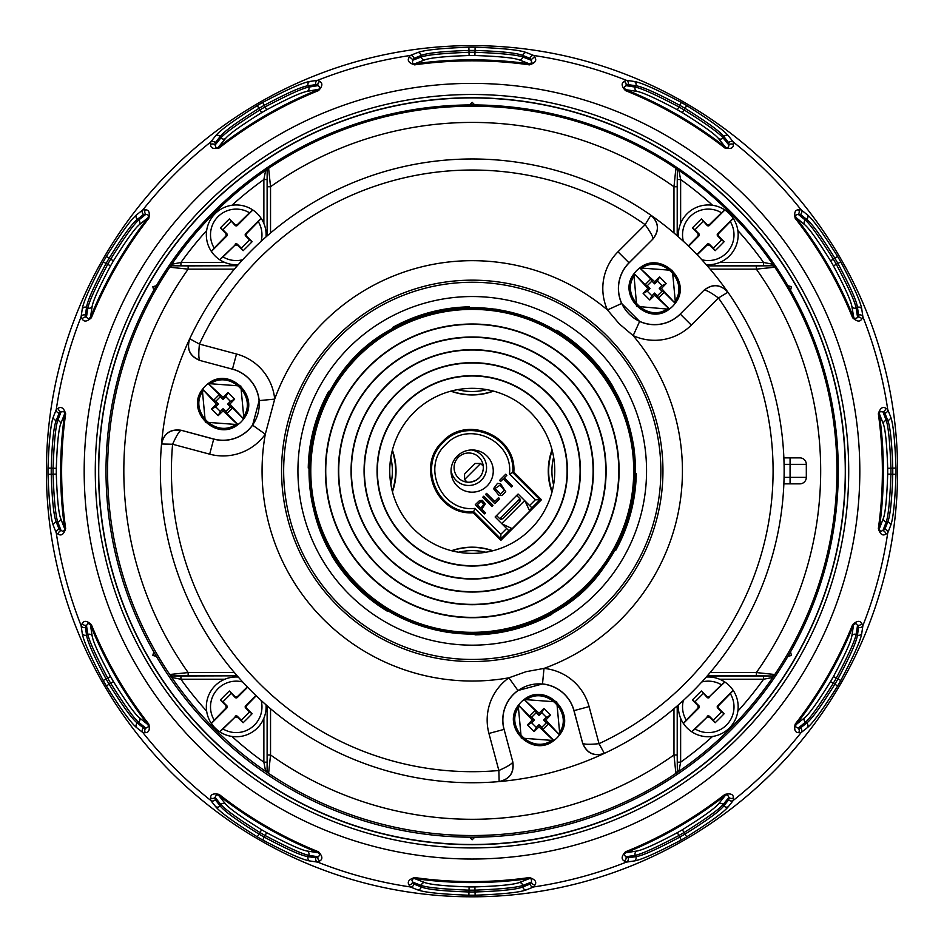 <?xml version="1.0" encoding="UTF-8"?>
<svg xmlns="http://www.w3.org/2000/svg" width="944" height="944" viewBox="0 0 944 944"><rect width="100%" height="100%" fill="white"/><g stroke="black" fill="none" stroke-linecap="round" stroke-linejoin="round"><path stroke-width="1.42" d="M719.647 262.479L763.578 262.479L772.747 264.237A364.679 364.679 0 0 0 678.878 170.368L680.636 179.537L680.636 223.457M268.533 168.398L265.63 170.368L263.872 179.537L267.117 179.537L267.176 171.029A3.245 3.245 -123.9 0 1 268.615 168.339L268.533 168.398A3.245 3.245 56 0 0 267.093 171.088L265.63 170.368A364.679 364.679 0 0 0 171.761 264.237L180.929 262.479L224.849 262.479M677.379 762.174L677.332 770.682A3.245 3.245 56.1 0 1 675.892 773.372L675.975 773.325A3.245 3.245 56 0 0 677.414 770.623L678.878 771.342L680.636 762.174L677.379 762.174L677.214 706.879A31.058 31.058 0 0 1 677.226 705.923M675.975 773.325L678.878 771.342A364.679 364.679 0 0 0 772.747 677.485L763.578 679.232L719.647 679.232M772.817 264.355L774.717 267.128A3.245 3.245 146 0 0 772.015 265.701L772.747 264.237L774.776 267.211L756.356 269.146A348.43 348.43 0 0 1 756.356 672.565L756.356 675.821L772.015 676.01A3.245 3.245 34 0 0 774.717 674.582L772.747 677.485L772.015 676.01L763.578 675.987L763.578 679.232A358.177 358.177 0 0 1 737.842 711.162M180.929 675.987L172.433 675.928A3.245 3.245 146.1 0 1 169.731 674.5L169.79 674.582A3.245 3.245 -34 0 0 172.481 676.01L171.761 677.485L180.929 679.232L180.929 675.987L236.224 675.821A31.058 31.058 0 0 1 237.192 675.833M169.79 674.582L171.761 677.485A364.679 364.679 0 0 0 265.63 771.342L267.093 770.623L267.117 762.174L263.872 762.174L263.872 718.254M234.383 269.146L188.151 269.146L188.151 265.889L172.433 265.783A3.245 3.245 33.9 0 0 169.731 267.211A364.679 364.679 0 0 0 169.731 674.5L188.151 672.565A348.43 348.43 0 0 1 188.151 269.146L169.731 267.211L171.761 264.237L172.481 265.701L180.929 265.724L180.929 262.479A358.177 358.177 0 0 1 206.653 230.548M737.842 230.548A358.177 358.177 0 0 1 763.578 262.479L763.578 265.724L708.271 265.889A31.058 31.058 0 0 1 707.316 265.878M267.176 171.029L267.294 186.747L270.539 186.747L268.615 168.339A364.679 364.679 0 0 1 675.892 168.339L678.878 170.368L677.414 171.088L677.379 179.537L680.636 179.537A358.177 358.177 0 0 1 712.567 205.261M171.761 677.485A364.679 364.679 0 0 0 265.63 771.342L263.872 762.174A358.177 358.177 0 0 1 231.941 736.45M270.539 708.732L270.539 754.964L267.294 754.964L267.176 770.682A3.245 3.245 -56.1 0 0 268.615 773.372A364.679 364.679 0 0 0 675.892 773.372L673.969 754.964A348.43 348.43 0 0 1 270.539 754.964L268.615 773.372L265.748 771.425M710.124 672.565L756.356 672.565L774.776 674.5L772.817 677.367M763.578 265.724L772.074 265.783A3.245 3.245 -33.9 0 1 774.776 267.211A364.679 364.679 0 0 1 774.776 674.5A3.245 3.245 -146.1 0 1 772.074 675.928M783.862 457.864L799.816 457.864L790.069 457.864L790.069 464.354L784.063 464.354M784.063 477.357L806.318 477.357A6.502 6.502 0 0 1 799.816 483.847A6.502 6.502 0 0 0 806.318 477.357L806.318 464.354A6.502 6.502 0 0 0 799.816 457.864A6.502 6.502 0 0 1 806.318 464.354A6.502 6.502 0 0 0 799.816 457.864M270.539 232.991L270.539 186.747A348.43 348.43 0 0 1 673.969 186.747L675.892 168.339A3.245 3.245 123.9 0 1 677.332 171.029L677.414 171.088A3.245 3.245 124 0 0 675.975 168.398L678.76 170.286M772.074 265.783L756.356 265.889L756.356 269.146L710.124 269.146M673.969 232.991L673.969 186.747L677.214 186.747L677.332 171.029M171.678 264.355L169.79 267.128A3.245 3.245 34 0 1 172.481 265.701L172.433 265.783M677.332 770.682L677.214 754.964L673.969 754.964L673.969 708.732M267.176 770.682L267.093 770.623A3.245 3.245 124 0 0 268.533 773.325L265.63 771.342M172.433 675.928L188.151 675.821L188.151 672.565L234.383 672.565M783.862 483.847L790.069 483.847L790.069 464.354L806.318 464.354M799.816 483.847L790.069 483.847M654.652 283.861L651.891 281.1L647.301 285.702L650.062 288.451L647.301 291.212L651.891 295.802L654.652 293.053L657.413 295.802L662.004 291.212L659.242 288.451L662.004 285.702L657.413 281.1L654.652 283.861L654.652 281.654L639.784 267.943C661.39 250.349 692.766 281.725 675.172 303.331L661.449 288.451L666.181 283.578L659.537 276.922L654.652 281.654M668.34 308.11L669.52 308.971C647.914 326.565 616.538 295.189 634.132 273.583L647.844 288.451L643.124 293.336L649.767 299.991L654.652 295.26L668.34 308.11C648.056 324.087 619.016 295.047 634.993 274.775M650.817 278.987L645.177 284.616L634.132 273.583A25.335 25.335 0 0 1 639.772 267.943L650.817 278.987L651.891 281.1M645.177 284.616L647.301 285.702M647.844 288.451L650.062 288.451M643.124 293.336L647.301 291.212M649.767 299.991L651.891 295.802M654.652 295.26L654.652 293.053M658.487 297.926L664.128 292.286L675.172 303.331A25.335 25.335 0 0 1 669.532 308.971L658.487 297.926L657.413 295.802M664.128 292.286L662.004 291.212M661.449 288.451L659.242 288.451M666.181 283.578L662.004 285.702M659.537 276.922L657.413 281.1M669.143 309.243L636.728 306.375L633.861 273.961M639.784 267.931L672.399 270.373L675.444 302.941M707.127 224.625L709.416 224.625L709.416 225.427A1.628 1.628 90 0 1 707.127 225.427L707.127 224.625A71.508 3.115 -135 0 0 701.392 218.973A71.543 18.514 135 0 0 692.4 227.952A71.508 3.115 45 0 0 698.053 233.687L698.855 233.687A1.628 1.628 0 0 1 698.855 235.988L698.053 235.988A71.508 3.115 135 0 0 688.306 245.924M709.416 244.26L709.416 245.051L707.127 245.051L707.127 244.26A1.628 1.628 -90 0 1 709.416 244.26L713.322 248.166L721.594 239.894L717.688 235.988A1.628 1.628 180 0 1 717.688 233.687L718.478 233.687A71.508 3.115 -45 0 0 730.326 221.604L733.205 218.347A29.889 29.889 0 0 1 706.242 264.662A29.889 29.889 0 0 0 733.205 218.347L733.134 218.253A29.889 29.889 0 0 0 724.862 209.981L721.511 212.778A71.508 3.115 135 0 0 709.416 224.625M698.053 235.988L698.053 233.687M718.478 233.687L718.478 235.988L717.688 235.988M709.416 245.051A71.508 3.115 45 0 0 715.151 250.703A71.543 18.514 -45 0 0 724.131 241.723A71.508 3.115 -135 0 0 718.478 235.988M697.179 254.809A71.508 3.115 -45 0 0 707.127 245.051M678.453 236.861A29.889 29.889 0 0 1 724.756 209.91A29.889 29.889 0 0 0 678.453 236.861M713.322 248.166L715.151 250.703M721.594 239.894L724.131 241.723M707.127 225.427L701.392 218.973M703.221 221.51L694.949 229.781L692.4 227.952M694.949 229.781L698.855 233.687M707.127 244.26L696.884 254.491M733.134 218.253A29.889 29.889 0 0 1 706.242 264.662A29.889 29.889 0 0 0 733.134 218.253L717.688 233.687M709.416 225.427L724.862 209.981M688.613 246.231L698.855 235.988M235.091 696.66L237.381 696.66L237.381 697.451A1.628 1.628 90 0 1 235.091 697.451L235.091 696.66A71.508 3.115 -135 0 0 229.357 691.008A71.543 18.514 135 0 0 220.377 699.988A71.508 3.115 45 0 0 226.017 705.723L226.82 705.723A1.628 1.628 0 0 1 226.82 708.024L226.017 708.024A71.508 3.115 135 0 0 214.182 720.119L211.373 723.47A29.889 29.889 0 0 0 219.645 731.73L219.751 731.801A29.889 29.889 0 0 0 266.055 704.849A29.889 29.889 0 0 1 219.751 731.801L222.996 728.933A71.508 3.115 -45 0 0 235.091 717.086L219.645 731.73A29.889 29.889 0 0 0 266.055 704.849A29.889 29.889 0 0 1 219.645 731.73M247.328 686.902A71.508 3.115 135 0 0 237.381 696.66M226.017 708.024L226.017 705.723M235.091 716.295A1.628 1.628 -90 0 1 237.381 716.295L241.286 720.201L249.558 711.929L245.652 708.024A1.628 1.628 180 0 1 245.652 705.723L246.455 705.723A71.508 3.115 -45 0 0 256.202 695.787M246.455 705.723L246.455 708.024L245.652 708.024M237.381 716.295L237.381 717.086A71.508 3.115 45 0 0 243.115 722.738A71.543 18.514 -45 0 0 252.095 713.758A71.508 3.115 -135 0 0 246.455 708.024M237.381 717.086L235.091 717.086M211.303 723.364A29.889 29.889 0 0 1 238.254 677.049A29.889 29.889 0 0 0 211.303 723.364M241.286 720.201L243.115 722.738M249.558 711.929L252.095 713.758M235.091 697.451L229.357 691.008M231.186 693.545L222.914 701.817L220.377 699.988M222.914 701.817L226.82 705.723M255.895 695.492L245.652 705.723M237.381 697.451L247.623 687.22M211.373 723.47L226.82 708.024M235.091 224.625L237.381 224.625L237.381 225.427A1.628 1.628 90 0 1 235.091 225.427L235.091 224.625A71.508 3.115 -135 0 0 229.357 218.973A71.543 18.514 135 0 0 220.377 227.952A71.508 3.115 45 0 0 226.017 233.687L226.82 233.687A1.628 1.628 0 0 1 226.82 235.988L226.017 235.988A71.508 3.115 135 0 0 214.182 248.083L211.373 251.434A29.889 29.889 0 0 0 219.645 259.694L219.751 259.765A29.889 29.889 0 0 0 238.254 264.662A29.889 29.889 0 0 1 219.751 259.765L222.996 256.898A71.508 3.115 -45 0 0 235.091 245.051L219.645 259.694A29.889 29.889 0 0 0 238.254 264.662A29.889 29.889 0 0 1 219.645 259.694M235.091 244.26A1.628 1.628 -90 0 1 237.381 244.26L241.286 248.166L249.558 239.894L245.652 235.988A1.628 1.628 180 0 1 245.652 233.687L246.455 233.687A71.508 3.115 -45 0 0 258.29 221.604L261.169 218.347A29.889 29.889 0 0 1 266.055 236.861A29.889 29.889 0 0 0 261.169 218.347A29.889 29.889 0 0 1 266.055 236.861A29.889 29.889 0 0 0 261.169 218.347L261.099 218.253A29.889 29.889 0 0 0 252.827 209.981L249.476 212.778A71.508 3.115 135 0 0 237.381 224.625M226.017 235.988L226.017 233.687M246.455 233.687L246.455 235.988L245.652 235.988M237.381 244.26L237.381 245.051A71.508 3.115 45 0 0 243.115 250.703A71.543 18.514 -45 0 0 252.095 241.723A71.508 3.115 -135 0 0 246.455 235.988M237.381 245.051L235.091 245.051M211.303 251.328A29.889 29.889 0 0 1 252.721 209.91A29.889 29.889 0 0 0 211.303 251.328M241.286 248.166L243.115 250.703M249.558 239.894L252.095 241.723M235.091 225.427L229.357 218.973M231.186 221.51L222.914 229.781L220.377 227.952M222.914 229.781L226.82 233.687M261.099 218.253L245.652 233.687M237.381 225.427L252.827 209.981M211.373 251.434L226.82 235.988M604.337 753.383A311.886 311.886 0 0 1 499.128 781.573L498.869 770.516C507.553 766.587 512.179 763.755 512.734 762.02C514.161 772.758 509.583 779.284 498.975 781.597A311.886 311.886 0 0 1 161.518 444.14C163.819 433.532 170.345 428.942 181.095 430.37C179.348 430.936 176.516 435.562 172.599 444.235L161.53 443.987A311.886 311.886 0 0 1 189.72 338.766L189.791 338.625A311.886 311.886 0 0 1 650.758 215.114C658.794 222.406 659.502 230.36 652.894 238.95C653.272 237.156 650.687 232.389 645.13 224.66L650.888 215.197A311.886 311.886 0 0 1 727.907 292.227L728.001 292.345A311.886 311.886 0 0 1 604.479 753.324C594.142 756.628 586.908 753.265 582.767 743.247C584.135 744.474 589.552 744.627 599.027 743.671L604.337 753.383C594 756.699 586.779 753.336 582.672 743.294L573.928 710.667A36.143 36.143 0 0 0 529.655 685.108A36.143 36.143 0 0 0 504.096 729.37L512.84 762.009C514.303 772.758 509.736 779.272 499.128 781.573L498.975 781.597A311.886 311.886 0 0 1 161.518 444.14L161.53 443.987C163.831 433.379 170.357 428.8 181.106 430.263L213.733 439.007A36.143 36.143 0 0 0 258.007 413.448A36.143 36.143 0 0 0 232.448 369.175L199.809 360.431C189.779 356.325 186.416 349.103 189.72 338.766L199.432 344.076C198.488 353.563 198.629 358.98 199.857 360.337C189.838 356.207 186.487 348.961 189.791 338.625L189.791 338.625A311.886 311.886 0 0 1 650.758 215.114L650.888 215.197C658.924 222.501 659.62 230.43 652.977 239.009L629.093 262.892A36.143 36.143 0 0 0 629.093 314.022A36.143 36.143 0 0 0 680.211 314.022L704.106 290.127C712.673 283.495 720.614 284.191 727.907 292.227L718.455 297.974C710.714 292.416 705.959 289.832 704.165 290.209C712.755 283.601 720.697 284.321 728.001 292.345L728.001 292.345A311.886 311.886 0 0 1 604.479 753.324L604.337 753.383M252.591 425.154L265.288 434.216A210.182 210.182 0 0 0 508.899 677.816L517.961 690.512L542.505 683.94L544.004 668.411A210.182 210.182 0 0 0 633.164 335.639L639.631 321.444L621.659 303.484L607.464 309.939A210.182 210.182 0 0 0 274.692 399.111L265.288 434.216A51.849 51.849 0 0 1 209.674 454.17L172.599 444.235A300.841 300.841 0 0 0 498.869 770.516L488.933 733.441A51.849 51.849 0 0 1 508.899 677.816L526.103 671.68L544.004 668.411A51.849 51.849 0 0 1 589.091 706.596L599.027 743.671A300.841 300.841 0 0 0 718.455 297.974L691.315 325.114A51.849 51.849 0 0 1 633.164 335.639L619.276 323.839L607.464 309.939A51.849 51.849 0 0 1 617.99 251.8L645.13 224.66A300.841 300.841 0 0 0 199.432 344.076L236.507 354.012A51.849 51.849 0 0 1 274.692 399.111L259.175 400.61L252.591 425.154A36.25 36.25 0 0 1 213.71 439.113L213.733 439.007M790.529 290.256L791.485 286.693L787.921 285.737M787.921 656.387L791.473 655.431L790.529 651.867L791.473 655.431M469.534 837.186L472.142 839.794L474.749 837.186M153.766 651.867A366.142 366.142 0 0 0 838.284 471.068A366.142 366.142 0 0 0 378.638 117.068A366.142 366.142 0 0 0 153.766 651.867L152.81 655.431L156.374 656.387M152.81 286.693L156.374 285.737L152.81 286.693L153.766 290.256M474.761 104.937L472.142 102.33L469.534 104.937L472.142 102.33L474.761 104.937M472 896.8A425.591 425.591 0 0 1 103.427 258.42A425.591 425.591 0 0 1 840.573 258.42A425.591 425.591 0 0 1 472 896.8M319.851 860.928A3.245 3.009 -130.6 0 1 318.034 856.786L308.759 855.311C302.399 854.096 287.826 847.488 265.052 835.487A418.947 418.947 0 0 1 260.001 832.573C238.218 818.837 225.203 809.527 220.979 804.63L215.067 797.338L216.542 794.671L218.489 795.19L225.498 803.91C229.298 808.489 241.345 817.103 261.641 829.764A415.702 415.702 0 0 0 266.656 832.667C287.767 843.912 301.254 850.037 307.13 851.04L318.187 852.739L318.553 851.83C322.459 856.102 322.883 859.134 319.851 860.928L317.644 862.12A420.281 420.281 0 0 0 410.227 886.923A3.245 3.198 112.2 0 0 413.885 884.044L411.973 880.433L412.493 879.065L414.44 878.534A411.372 411.372 0 0 0 529.56 878.534L529.419 877.554C534.929 879.301 536.829 881.72 535.095 884.799L533.773 886.923L526.433 889.838C519.825 892.399 502.715 894.192 475.127 895.219A424.021 424.021 0 0 1 468.873 895.219C441.285 894.192 424.186 892.399 417.567 889.838L410.227 886.923L408.905 884.799C407.171 881.72 409.059 879.312 414.581 877.554L414.44 878.534L424.871 882.581C430.452 884.646 445.202 886.097 469.109 886.912A415.702 415.702 0 0 0 474.891 886.912C498.798 886.097 513.536 884.658 519.129 882.581L529.56 878.534L531.46 879.017L531.448 882.109L522.681 885.472C516.569 887.596 500.639 889.165 474.915 890.157A418.947 418.947 0 0 1 469.085 890.157C443.35 889.165 427.431 887.596 421.319 885.472L412.552 882.109A3.245 3.009 160.6 0 1 408.905 884.799M317.644 862.12L309.833 860.963C302.823 859.878 287.118 852.88 262.703 839.983A424.021 424.021 0 0 1 257.287 836.844C233.911 822.165 219.999 812.064 215.551 806.53L210.642 800.347L210.571 797.833C210.606 794.305 213.45 793.161 219.102 794.411L218.489 795.19A411.372 411.372 0 0 0 318.187 852.739L319.591 854.108L319.225 855.842L315.91 857.801A3.245 3.198 97.8 0 0 317.644 862.12M58.422 534.304A3.245 3.009 -70.6 0 1 61.1 530.658L57.737 521.89C55.613 515.778 54.056 499.86 53.053 474.124A418.947 418.947 0 0 1 53.053 468.295C54.056 442.559 55.613 426.641 57.737 420.528L61.1 411.761L64.157 411.714L64.676 413.649L60.628 424.08C58.563 429.662 57.124 444.412 56.298 468.318A415.702 415.702 0 0 0 56.298 474.1C57.124 498.007 58.563 512.757 60.628 518.339L64.676 528.77L65.655 528.628C63.909 534.151 61.49 536.039 58.422 534.304L56.286 532.982A420.281 420.281 0 0 0 81.09 625.565A3.245 3.198 -7.8 0 0 85.408 627.3L87.591 623.831L89.043 623.606L90.471 625.022A411.372 411.372 0 0 0 148.031 724.721L148.81 724.107C150.049 729.759 148.904 732.603 145.376 732.65L142.874 732.568L136.679 727.671C131.157 723.222 121.044 709.31 106.365 685.934A424.021 424.021 0 0 1 103.226 680.506C90.329 656.104 83.332 640.398 82.246 633.377L81.09 625.565L82.281 623.359C84.075 620.326 87.108 620.751 91.379 624.657L90.471 625.022L92.17 636.079C93.173 641.955 99.297 655.443 110.554 676.553A415.702 415.702 0 0 0 113.445 681.568C126.095 701.864 134.721 713.912 139.299 717.711L148.031 724.721L148.562 726.609L145.883 728.143L138.579 722.231C133.682 718.006 124.372 704.991 110.649 683.208A418.947 418.947 0 0 1 107.722 678.158C95.722 655.372 89.114 640.811 87.898 634.451L86.423 625.176A3.245 3.009 -139.4 0 1 82.281 623.359M56.286 532.982L53.383 525.643C50.811 519.035 49.017 501.937 47.991 474.348A424.021 424.021 0 0 1 47.991 468.082C49.017 440.494 50.811 423.396 53.383 416.776L56.286 409.436L58.422 408.115C61.49 406.38 63.909 408.268 65.655 413.791L64.676 413.649A411.372 411.372 0 0 0 64.676 528.77L64.192 530.67L62.516 531.224L59.165 529.324A3.245 3.198 -22.2 0 0 56.286 532.982M58.422 408.115A3.245 3.009 -109.4 0 0 61.1 411.761L59.165 413.094A3.245 3.198 22.2 0 1 56.286 409.436A420.281 420.281 0 0 1 81.09 316.854L82.246 309.042C83.332 302.033 90.329 286.327 103.226 261.913A424.021 424.021 0 0 1 106.365 256.497C121.044 233.121 131.145 219.209 136.679 214.76L142.874 209.851L145.376 209.78C148.904 209.816 150.049 212.66 148.81 218.312A410.38 410.38 0 0 0 91.379 317.762C87.119 321.668 84.075 322.105 82.281 319.06L81.09 316.854A3.245 3.198 7.8 0 1 85.408 315.119L86.423 317.255L87.898 307.968C89.114 301.608 95.722 287.047 107.722 264.261A418.947 418.947 0 0 1 110.649 259.211C124.372 237.428 133.682 224.412 138.579 220.188L145.883 214.276A3.245 3.009 -79.4 0 1 145.376 209.78M148.81 218.312L148.031 217.698L139.299 224.707C134.721 228.507 126.107 240.555 113.445 260.851A415.702 415.702 0 0 0 110.554 265.866C99.309 286.976 93.173 300.463 92.17 306.34L90.471 317.396A411.372 411.372 0 0 1 148.031 217.698L148.562 215.846L147.547 214.571L143.535 214.465A3.245 3.198 52.2 0 1 142.874 209.851A420.281 420.281 0 0 1 210.642 142.084L215.551 135.889C219.987 130.366 233.9 120.254 257.287 105.575A424.021 424.021 0 0 1 262.703 102.436C287.106 89.538 302.812 82.541 309.833 81.455L317.644 80.299L319.851 81.491C322.883 83.296 322.459 86.329 318.553 90.6A410.38 410.38 0 0 0 219.102 148.019C213.45 149.258 210.606 148.114 210.571 144.585L210.642 142.084A3.245 3.198 -142.2 0 1 215.256 142.745L215.067 145.093L220.979 137.789C225.215 132.892 238.218 123.581 260.001 109.858A418.947 418.947 0 0 1 265.052 106.943C287.837 94.931 302.399 88.323 308.759 87.108L318.034 85.633A3.245 3.009 -49.4 0 1 319.851 81.491M624.149 81.491A3.245 3.009 49.4 0 1 625.966 85.633L635.241 87.108C641.601 88.323 656.174 94.931 678.948 106.943A418.947 418.947 0 0 1 683.999 109.858C705.782 123.581 718.797 132.892 723.021 137.789L728.933 145.093L728.52 146.957L727.057 147.807L725.511 147.24L718.502 138.52C714.702 133.93 702.655 125.316 682.359 112.655A415.702 415.702 0 0 0 677.344 109.764C656.233 98.518 642.746 92.394 636.87 91.379L625.813 89.68L625.447 90.6C621.541 86.329 621.117 83.284 624.149 81.491L626.356 80.299A420.281 420.281 0 0 0 533.773 55.495A3.245 3.198 -67.8 0 0 530.115 58.375L531.979 62.493L529.56 63.885A411.372 411.372 0 0 0 414.44 63.885L414.581 64.865C409.071 63.118 407.171 60.699 408.905 57.631L410.227 55.495L417.567 52.593C424.175 50.032 441.285 48.227 468.873 47.2A424.021 424.021 0 0 1 475.127 47.2C502.715 48.227 519.814 50.02 526.433 52.593L533.773 55.495L535.095 57.631C536.829 60.699 534.941 63.118 529.419 64.865L529.56 63.885L519.129 59.838C513.548 57.773 498.798 56.333 474.891 55.519A415.702 415.702 0 0 0 469.109 55.519C445.202 56.333 430.464 57.773 424.871 59.838L414.44 63.885L412.552 63.413L412.552 60.31L421.319 56.947C427.431 54.823 443.361 53.265 469.085 52.274A418.947 418.947 0 0 1 474.915 52.274C500.65 53.265 516.569 54.823 522.681 56.947L531.448 60.31A3.245 3.009 -19.4 0 1 535.095 57.631M626.356 80.299L634.167 81.455C641.177 82.541 656.882 89.538 681.297 102.436A424.021 424.021 0 0 1 686.713 105.575C710.089 120.254 724.001 130.366 728.449 135.889L733.358 142.084L733.429 144.585C733.417 148.114 730.562 149.258 724.898 148.019L725.511 147.24A411.372 411.372 0 0 0 625.813 89.68L624.421 88.335L624.751 86.6L628.09 84.63A3.245 3.198 -82.2 0 0 626.356 80.299M733.429 144.585A3.245 3.009 10.6 0 0 728.933 145.093L728.744 142.745A3.245 3.198 -37.8 0 1 733.358 142.084A420.281 420.281 0 0 1 801.126 209.851L807.321 214.76C812.843 219.209 822.956 233.121 837.635 256.497A424.021 424.021 0 0 1 840.774 261.913C853.671 286.315 860.668 302.033 861.754 309.042L862.91 316.854L861.719 319.06C859.925 322.105 856.881 321.668 852.621 317.762A410.38 410.38 0 0 0 795.19 218.312C793.951 212.66 795.096 209.816 798.624 209.78L801.126 209.851A3.245 3.198 -52.2 0 1 800.465 214.465L798.117 214.276L805.421 220.188C810.318 224.424 819.628 237.428 833.351 259.211A418.947 418.947 0 0 1 836.278 264.261C848.278 287.047 854.886 301.62 856.102 307.968L857.577 317.255A3.245 3.009 40.6 0 1 861.719 319.06M861.719 623.359A3.245 3.009 139.4 0 1 857.577 625.176L856.102 634.451C854.886 640.811 848.278 655.384 836.278 678.158A418.947 418.947 0 0 1 833.351 683.208C819.628 704.991 810.318 718.006 805.421 722.231L798.117 728.143L795.45 726.668L795.969 724.721L804.701 717.711C809.279 713.912 817.893 701.864 830.555 681.568A415.702 415.702 0 0 0 833.446 676.553C844.691 655.443 850.827 641.955 851.83 636.079L853.529 625.022L852.621 624.657C856.881 620.751 859.925 620.326 861.719 623.359L862.91 625.565A420.281 420.281 0 0 0 887.714 532.982A3.245 3.198 22.2 0 0 884.835 529.324L881.224 531.248L879.843 530.717L879.324 528.77A411.372 411.372 0 0 0 879.324 413.649L878.345 413.791C880.091 408.28 882.51 406.38 885.578 408.115L887.714 409.436L890.617 416.776C893.189 423.384 894.983 440.494 896.009 468.082A424.021 424.021 0 0 1 896.009 474.348C894.983 501.925 893.189 519.023 890.617 525.643L887.714 532.982L885.578 534.304C882.51 536.039 880.091 534.151 878.345 528.628L879.324 528.77L883.372 518.339C885.437 512.757 886.876 498.007 887.702 474.1A415.702 415.702 0 0 0 887.702 468.318C886.876 444.412 885.437 429.673 883.372 424.08L879.324 413.649L879.808 411.749L882.9 411.761L886.263 420.528C888.387 426.641 889.944 442.571 890.947 468.295A418.947 418.947 0 0 1 890.947 474.124C889.944 499.86 888.387 515.778 886.263 521.89L882.9 530.658A3.245 3.009 70.6 0 1 885.578 534.304M862.91 625.565L861.754 633.377C860.668 640.386 853.671 656.092 840.774 680.506A424.021 424.021 0 0 1 837.635 685.934C822.956 709.298 812.855 723.21 807.321 727.671L801.126 732.568L798.624 732.65C795.096 732.615 793.951 729.759 795.19 724.107L795.969 724.721A411.372 411.372 0 0 0 853.529 625.022L854.898 623.618L856.633 623.984L858.592 627.3A3.245 3.198 7.8 0 0 862.91 625.565M413.885 884.044L421.166 886.947C427.243 889.449 443.149 891.124 468.897 891.974A420.776 420.776 0 0 0 475.103 891.974C500.851 891.124 516.769 889.449 522.834 886.947L530.115 884.044A3.245 3.198 67.8 0 0 533.773 886.923A420.281 420.281 0 0 0 626.356 862.12A3.245 3.198 -97.8 0 0 628.09 857.801L624.621 855.618L624.397 854.167L625.813 852.739A411.372 411.372 0 0 0 725.511 795.19L724.898 794.411C730.55 793.161 733.394 794.305 733.429 797.833L733.358 800.347L728.449 806.53C724.013 812.052 710.1 822.165 686.713 836.844A424.021 424.021 0 0 1 681.297 839.983C656.894 852.88 641.188 859.878 634.167 860.963L626.356 862.12L624.149 860.928C621.117 859.134 621.541 856.102 625.447 851.83L625.813 852.739L636.87 851.04C642.734 850.037 656.233 843.912 677.344 832.667A415.702 415.702 0 0 0 682.359 829.764C702.643 817.115 714.702 808.489 718.502 803.91L725.511 795.19L727.387 794.647L728.933 797.338L723.021 804.63C718.785 809.539 705.782 818.849 683.999 832.573A418.947 418.947 0 0 1 678.948 835.487C656.163 847.488 641.601 854.096 635.241 855.311L625.966 856.786A3.245 3.009 130.6 0 1 624.149 860.928M472 844.491A373.281 373.281 0 0 1 148.727 284.569A373.281 373.281 0 0 1 795.273 284.569A373.281 373.281 0 0 1 472 844.491M884.835 529.324L887.738 522.044C890.239 515.967 891.915 500.06 892.764 474.325A420.776 420.776 0 0 0 892.764 468.106C891.915 442.358 890.239 426.44 887.738 420.375L884.835 413.094A3.245 3.198 -22.2 0 0 887.714 409.436A420.281 420.281 0 0 0 862.91 316.854A3.245 3.198 -7.8 0 0 858.592 315.119L857.459 307.366C856.586 300.853 850.084 286.244 837.953 263.518A420.776 420.776 0 0 0 834.838 258.137C821.233 236.26 811.816 223.327 806.624 219.315L800.465 214.465M798.624 732.65A3.245 3.009 100.6 0 0 798.117 728.143L800.465 727.966L806.624 723.104C811.828 719.092 821.233 706.147 834.838 684.282A420.776 420.776 0 0 0 837.953 678.901C850.084 656.174 856.586 641.566 857.459 635.052L858.592 627.3M628.09 857.801L635.843 856.668C642.357 855.795 656.977 849.293 679.692 837.163A420.776 420.776 0 0 0 685.073 834.048C706.95 820.442 719.883 811.038 723.895 805.834L728.744 799.686L728.933 797.338A3.245 3.009 169.4 0 0 733.429 797.833M858.592 315.119L856.515 318.529L853.872 318.034L851.83 306.34C850.827 300.475 844.703 286.976 833.446 265.866A415.702 415.702 0 0 0 830.555 260.851C817.905 240.567 809.279 228.519 804.701 224.707L795.674 217.238L795.745 215.149L798.117 214.276A3.245 3.009 79.4 0 0 798.624 209.78M728.744 142.745L723.895 136.585C719.883 131.381 706.938 121.977 685.073 108.371A420.776 420.776 0 0 0 679.692 105.268C656.965 93.126 642.357 86.624 635.843 85.751L628.09 84.63M530.115 58.375L522.834 55.472C516.757 52.97 500.851 51.295 475.103 50.445A420.776 420.776 0 0 0 468.897 50.445C443.149 51.295 427.231 52.97 421.166 55.472L413.885 58.375A3.245 3.198 -112.2 0 0 410.227 55.495A420.281 420.281 0 0 0 317.644 80.299A3.245 3.198 -97.8 0 0 315.91 84.63L308.157 85.751C301.643 86.624 287.023 93.126 264.308 105.268A420.776 420.776 0 0 0 258.927 108.371C237.05 121.988 224.117 131.393 220.105 136.585L215.256 142.745M315.91 84.63L318.942 86.258L319.662 87.945L318.954 89.22L307.13 91.379C301.266 92.382 287.767 98.506 266.656 109.764A415.702 415.702 0 0 0 261.641 112.655C241.357 125.316 229.298 133.93 225.498 138.52L218.029 147.535L215.94 147.465L215.067 145.093A3.245 3.009 -10.6 0 0 210.571 144.585M143.535 214.465L137.376 219.315C132.172 223.327 122.767 236.271 109.162 258.137A420.776 420.776 0 0 0 106.047 263.518C93.916 286.244 87.414 300.865 86.541 307.366L85.408 315.119M59.165 413.094L56.262 420.375C53.761 426.452 52.085 442.358 51.236 468.106A420.776 420.776 0 0 0 51.236 474.325C52.085 500.072 53.761 515.979 56.262 522.044L59.165 529.324M85.408 627.3L86.541 635.052C87.414 641.566 93.916 656.186 106.047 678.901A420.776 420.776 0 0 0 109.162 684.282C122.767 706.159 132.184 719.092 137.376 723.104L143.535 727.966L145.883 728.143A3.245 3.009 -100.6 0 0 145.376 732.65M210.571 797.833A3.245 3.009 -169.4 0 0 215.067 797.338L215.256 799.686L220.105 805.834C224.117 811.038 237.062 820.442 258.927 834.048A420.776 420.776 0 0 0 264.308 837.163C287.035 849.293 301.643 855.795 308.157 856.668L315.91 857.801M535.095 884.799A3.245 3.009 -160.6 0 1 531.448 882.109L530.115 884.044M215.256 799.686A3.245 3.198 142.2 0 1 210.642 800.347A420.281 420.281 0 0 1 142.874 732.568A3.245 3.198 -52.2 0 1 143.535 727.966M82.281 319.06A3.245 3.009 -40.6 0 1 86.423 317.255L88.347 318.86L90.471 317.396L91.379 317.762M408.905 57.631A3.245 3.009 19.4 0 1 412.552 60.31L413.885 58.375M800.465 727.966A3.245 3.198 52.2 0 1 801.126 732.568A420.281 420.281 0 0 1 733.358 800.347A3.245 3.198 -142.2 0 1 728.744 799.686M885.578 408.115A3.245 3.009 109.4 0 1 882.9 411.761L884.835 413.094M318.553 90.6L318.187 89.68A411.372 411.372 0 0 0 218.489 147.24L219.102 148.019M852.621 317.762L853.529 317.396A411.372 411.372 0 0 0 795.969 217.698L795.19 218.312M539.012 715.422L536.263 712.673L531.661 717.263L534.422 720.024L531.661 722.774L536.263 727.376L539.012 724.614L541.773 727.376L546.364 722.774L543.614 720.024L546.364 717.263L541.773 712.673L539.012 715.422L539.012 713.216L524.144 699.504C545.75 681.91 577.126 713.286 559.532 734.892L545.821 720.024L550.553 715.139L543.897 708.484L539.012 713.216M552.7 739.683L553.892 740.533C532.274 758.126 500.91 726.762 518.492 705.144L532.215 720.024L527.484 724.898L534.139 731.553L539.012 726.821L552.7 739.683C532.416 755.648 503.388 726.609 519.353 706.336M535.177 710.549L529.537 716.189L518.504 705.144A25.335 25.335 0 0 1 524.144 699.504L535.177 710.549L536.263 712.673M529.537 716.189L531.661 717.263M532.215 720.024L534.422 720.024M527.484 724.898L531.661 722.774M534.139 731.553L536.263 727.376M539.012 726.821L539.012 724.614M542.847 729.488L548.488 723.859L559.532 734.892A25.335 25.335 0 0 1 553.892 740.533L542.847 729.488L541.773 727.376M548.488 723.859L546.364 722.774M545.821 720.024L543.614 720.024M550.553 715.139L546.364 717.263M543.897 708.484L541.773 712.673M553.88 740.544L521.265 738.102L518.232 705.534M524.144 699.504L556.771 701.935L559.804 734.515M388.126 610.898L387.819 611.488L388.126 610.898M331.627 555.284L332.205 554.989L331.627 555.284A164.032 164.032 0 0 0 387.819 611.488M475.056 634.864L475.092 634.203L475.056 634.864A164.032 164.032 0 0 0 551.827 614.296M635.595 473.699L636.256 473.664L635.595 473.699M615.689 550.423L615.134 550.069L615.689 550.423A164.032 164.032 0 0 0 636.256 473.664M556.382 330.813L556.689 330.223L556.382 330.813M612.88 386.426L612.29 386.721L612.88 386.426A164.032 164.032 0 0 0 556.689 330.223M469.451 306.847L469.416 307.508L469.451 306.847A164.032 164.032 0 0 0 392.68 327.426M308.9 468.023L308.251 468.047L308.9 468.023M328.819 391.288L329.373 391.642L328.819 391.288A164.032 164.032 0 0 0 308.251 468.047M321.302 532.605L327.391 545.774A163.088 163.088 0 0 0 397.341 615.724L410.251 621.695C410.664 623.37 449.356 633.731 450.524 632.492L464.696 633.766A163.088 163.088 0 0 0 560.252 608.16L571.887 599.971M576.914 595.935L594.13 579.227L609.564 558.86A163.088 163.088 0 0 0 635.17 463.303L633.884 449.132C635.123 447.928 624.763 409.248 623.099 408.846L617.116 395.949A163.088 163.088 0 0 0 547.166 325.987L534.257 320.016C533.832 318.34 495.152 307.98 493.972 309.219L479.812 307.945A163.088 163.088 0 0 0 384.255 333.551L372.62 341.74C370.957 341.268 342.648 369.588 343.132 371.228L334.943 382.851A163.088 163.088 0 0 0 309.337 478.407L310.611 492.579M321.054 531.979L315.473 515.802L311.52 498.479M519.79 501.524L514.091 507.223L519.79 501.524L519.849 498.715L516.698 495.494L519.837 498.715L520.203 500.945L508.533 512.781M501.158 519.306L502.609 518.704L499.801 518.752L496.579 515.613L499.801 518.763L519.908 498.786M509.028 512.285L513.194 508.12M502.609 518.704L508.309 513.005L502.609 518.704L499.801 518.763L496.579 515.625M464.566 479.564L464.566 474.053L475.139 463.48L480.649 463.48L464.566 479.564L467.162 482.16M480.649 463.48L483.245 466.076M223.091 399.501L220.33 396.74L215.739 401.342L218.501 404.091L215.739 406.852L220.33 411.442L223.091 408.693L225.84 411.442L230.442 406.852L227.681 404.091L230.442 401.342L225.84 396.74L223.091 399.501L223.091 397.294L208.223 383.571C229.829 365.989 261.205 397.353 243.611 418.959L229.888 404.091L234.619 399.218L227.964 392.562L223.091 397.294M236.767 423.75L237.959 424.611C216.353 442.205 184.977 410.829 202.571 389.223L216.282 404.091L211.55 408.976L218.206 415.631L223.091 410.9L236.767 423.75C216.495 439.727 187.455 410.687 203.432 390.415M219.256 394.616L213.615 400.256L202.571 389.223A25.335 25.335 0 0 1 208.211 383.583L219.256 394.616L220.33 396.74M213.615 400.256L215.739 401.342M216.282 404.091L218.501 404.091M211.55 408.976L215.739 406.852M218.206 415.631L220.33 411.442M223.091 410.9L223.091 408.693M226.926 413.566L232.566 407.926L243.599 418.971A25.335 25.335 0 0 1 237.959 424.611L226.926 413.566L225.84 411.442M232.566 407.926L230.442 406.852M229.888 404.091L227.681 404.091M234.619 399.218L230.442 401.342M227.964 392.562L225.84 396.74M237.959 424.611L205.332 422.18L202.299 389.601M208.223 383.571L240.838 386.013L243.882 418.581M530.599 529.206A82.517 82.517 0 0 0 493.606 391.146A82.517 82.517 0 0 0 392.551 492.213A82.517 82.517 0 0 0 530.599 529.206M586.649 356.454A161.79 161.79 0 0 0 357.847 356.454A161.79 161.79 0 0 0 357.847 585.256A161.79 161.79 0 0 0 586.649 585.256A161.79 161.79 0 0 0 586.649 356.454M586.425 585.032A161.459 161.459 0 0 0 514.043 314.895A161.459 161.459 0 0 0 316.287 512.651A161.459 161.459 0 0 0 586.425 585.032M576.088 574.695A146.839 146.839 0 0 0 510.256 329.019A146.839 146.839 0 0 0 330.412 508.863A146.839 146.839 0 0 0 576.088 574.695M575.852 574.459A146.521 146.521 0 0 0 510.173 329.326A146.521 146.521 0 0 0 330.73 508.781A146.521 146.521 0 0 0 575.852 574.459M566.896 565.503A133.847 133.847 0 0 0 506.893 341.563A133.847 133.847 0 0 0 342.967 505.5A133.847 133.847 0 0 0 566.896 565.503M566.671 565.267A133.529 133.529 0 0 0 506.81 341.881A133.529 133.529 0 0 0 343.274 505.418A133.529 133.529 0 0 0 566.671 565.267M557.939 556.547A121.174 121.174 0 0 0 503.612 353.811A121.174 121.174 0 0 0 355.204 502.22A121.174 121.174 0 0 0 557.939 556.547M557.703 556.311A120.856 120.856 0 0 0 503.53 354.118A120.856 120.856 0 0 0 355.51 502.137A120.856 120.856 0 0 0 557.703 556.311M548.747 547.355A108.182 108.182 0 0 0 500.249 366.355A108.182 108.182 0 0 0 367.759 498.857A108.182 108.182 0 0 0 548.747 547.355M548.523 547.119A107.864 107.864 0 0 0 500.167 366.673A107.864 107.864 0 0 0 368.066 498.774A107.864 107.864 0 0 0 548.523 547.119M539.555 538.163A95.191 95.191 0 0 0 496.886 378.91A95.191 95.191 0 0 0 380.302 495.494A95.191 95.191 0 0 0 539.555 538.163M539.331 537.938A94.86 94.86 0 0 0 496.804 379.228A94.86 94.86 0 0 0 380.621 495.411A94.86 94.86 0 0 0 539.331 537.938M451.031 471.068A21.122 21.122 0 0 1 472.153 449.946A21.122 21.122 0 0 1 493.264 471.068A21.122 21.122 0 0 1 472.153 492.178A21.122 21.122 0 0 1 451.031 471.068M495.116 517.005L508.981 530.87L511.518 528.333L512.203 528.652L529.737 511.117L529.419 510.433L531.956 507.896L518.091 494.031L495.116 517.005M535.366 499.777L539.956 499.777L531.897 507.837L529.596 505.536L535.366 499.777L509.453 473.876C513.571 440.683 468.106 419.75 445.674 444.659C420.871 467.032 441.827 512.521 474.962 508.368L500.863 534.28L500.863 540.357L473.251 512.734C437.107 515.66 415.667 465.793 442.665 441.591C466.879 414.581 516.746 436.022 513.819 472.153L541.443 499.777L500.863 540.357M551.969 492.166A61.95 61.95 0 0 1 552.039 449.781M392.385 450.123A61.95 61.95 0 0 1 392.444 491.824M492.886 550.753A61.95 61.95 0 0 0 451.503 550.718M493.547 391.135A61.95 61.95 0 0 1 450.843 391.158M473.251 512.734L474.962 508.368M509.453 473.876L513.819 472.153M502.007 523.896L511.518 528.333M501.677 523.554L524.64 500.591M524.982 500.922L529.419 510.433M508.922 530.811L500.863 538.871L473.664 511.672C438.346 514.928 416.941 466.171 443.361 442.382C467.162 416.151 515.943 436.93 512.757 472.578L539.956 499.777L541.443 499.777M482.714 505.996L480.697 508.014L477.404 504.721L480.449 501.842L481.652 501.736L483.694 504.131L482.714 505.996M475.292 504.674L484.484 513.866L485.511 512.828L481.782 509.099L485.263 503.99L482.419 500.355L479.517 500.627L475.292 504.674M482.75 497.217L491.93 506.409L492.969 505.37L483.776 496.19L482.75 497.217M485.558 494.408L494.75 503.6L499.624 498.715L498.538 497.63L494.691 501.476L486.585 493.382L485.558 494.408M500.521 494.137L494.975 488.532L500.084 485.169L504.344 490.302L500.521 494.137M493.535 488.697L498.81 495.175L501.842 495.565L505.76 491.753L500.509 483.741L497.488 483.363L493.535 488.697M503.223 478.903L511.329 487.01L512.368 485.983L504.261 477.876L506.845 475.292L505.76 474.207L499.565 480.402L500.65 481.475L503.223 478.903M451.043 470.348A17.865 17.865 0 0 0 481.334 480.248A17.865 17.865 0 0 0 471.422 449.958M479.045 477.959A14.62 14.62 0 0 0 472.484 453.498A14.62 14.62 0 0 0 454.583 471.398A14.62 14.62 0 0 0 479.045 477.959L475.446 480.59L470.289 482.148M472.024 481.853L470.702 482.101M483.21 469.404L482.703 471.835M482.372 472.791L481.676 474.36M481.145 475.292L480.012 476.885M709.416 697.451A1.628 1.628 90 0 1 707.127 697.451L707.127 696.66A71.508 3.115 -135 0 0 701.392 691.008A71.543 18.514 135 0 0 692.4 699.988A71.508 3.115 45 0 0 698.053 705.723L698.855 705.723A1.628 1.628 0 0 1 698.855 708.024L698.053 708.024A71.508 3.115 135 0 0 686.217 720.119L683.409 723.47A29.889 29.889 0 0 0 691.681 731.73L691.787 731.801A29.889 29.889 0 0 0 733.205 690.383L733.134 690.288A29.889 29.889 0 0 0 724.862 682.016L721.511 684.813A71.508 3.115 135 0 0 709.416 696.66L724.862 682.016M707.127 696.66L709.416 696.66M698.053 708.024L698.053 705.723M707.127 716.295A1.628 1.628 -90 0 1 709.416 716.295L713.322 720.201L721.594 711.929L717.688 708.024A1.628 1.628 180 0 1 717.688 705.723L718.478 705.723A71.508 3.115 -45 0 0 730.326 693.628L733.205 690.383A29.889 29.889 0 0 1 691.787 731.801L695.032 728.933A71.508 3.115 -45 0 0 707.127 717.086L691.681 731.73M718.478 705.723L718.478 708.024L717.688 708.024M709.416 716.295L709.416 717.086A71.508 3.115 45 0 0 715.151 722.738A71.543 18.514 -45 0 0 724.131 713.758A71.508 3.115 -135 0 0 718.478 708.024M709.416 717.086L707.127 717.086M683.409 723.47A29.889 29.889 0 0 1 678.453 704.849A29.889 29.889 0 0 0 683.409 723.47L698.855 708.024M706.242 677.049A29.889 29.889 0 0 1 724.756 681.946A29.889 29.889 0 0 0 706.242 677.049M713.322 720.201L715.151 722.738M721.594 711.929L724.131 713.758M707.127 697.451L701.392 691.008M703.221 693.545L694.949 701.817L692.4 699.988M694.949 701.817L698.855 705.723M733.134 690.288L717.688 705.723M263.872 223.457L263.872 179.537A358.177 358.177 0 0 0 231.941 205.261M680.636 718.254L680.636 762.174A358.177 358.177 0 0 0 712.567 736.45M678.382 706.879L677.379 706.879A30.892 30.892 0 0 1 677.403 705.77M763.578 675.987L708.271 675.987A30.892 30.892 0 0 0 707.162 676.01M756.356 675.821L708.271 675.821L708.271 676.99M236.224 676.99L236.224 675.987A30.892 30.892 0 0 1 237.345 676.01M224.849 679.232L180.929 679.232A358.177 358.177 0 0 0 206.653 711.162M267.117 762.174L267.117 706.879A30.892 30.892 0 0 0 267.105 705.77M267.282 705.923A31.058 31.058 0 0 1 267.294 706.879L266.125 706.879M180.929 265.724L236.224 265.724L236.224 264.733M266.125 234.832L267.117 234.832L267.117 179.537M188.151 265.889L236.224 265.724A30.892 30.892 0 0 0 237.345 265.701M267.105 235.941A30.892 30.892 0 0 0 267.117 234.832L267.294 234.832A31.058 31.058 0 0 1 267.282 235.788M708.271 264.733L708.271 265.724A30.892 30.892 0 0 1 707.162 265.701M677.379 179.537L677.379 234.832A30.892 30.892 0 0 0 677.403 235.941M677.226 235.788A31.058 31.058 0 0 1 677.214 234.832L678.382 234.832M188.151 675.821L236.224 675.821L236.224 674.724M267.294 754.964L267.294 706.879L268.379 706.879M707.316 675.833A31.058 31.058 0 0 1 708.271 675.821L708.271 674.724M677.214 754.964L677.214 706.879L676.128 706.879M237.192 265.878A31.058 31.058 0 0 1 236.224 265.889L236.224 266.987M267.294 186.747L267.294 234.832L268.379 234.832M677.214 186.747L677.214 234.832L676.128 234.832M756.356 265.889L708.271 265.889L708.271 266.987M640.964 268.792C661.248 252.827 690.288 281.867 674.311 302.139M721.511 212.778A25.724 25.724 0 0 0 683.362 241.286M701.817 259.742A25.724 25.724 0 0 0 730.326 221.604M242.679 681.969A25.724 25.724 0 0 0 214.182 720.119M222.996 728.933A25.724 25.724 0 0 0 261.146 700.424M249.476 212.778A25.724 25.724 0 0 0 214.182 248.083M222.996 256.898A25.724 25.724 0 0 0 242.679 259.742M261.146 241.286A25.724 25.724 0 0 0 258.29 221.604M427.136 302.481A174.31 174.31 0 0 1 640.622 515.967A174.31 174.31 0 0 1 348.997 594.118A174.31 174.31 0 0 1 427.136 302.481M423.443 288.687A188.599 188.599 0 0 1 654.428 519.672A188.599 188.599 0 0 1 338.896 604.219A188.599 188.599 0 0 1 423.443 288.687M469.357 307.65A163.229 163.229 0 0 1 556.358 330.966M612.137 386.745A163.229 163.229 0 0 1 635.454 473.746M615.04 549.951A163.229 163.229 0 0 1 551.343 613.635M475.151 634.061A163.229 163.229 0 0 1 388.149 610.744M332.359 554.966A163.229 163.229 0 0 1 309.054 467.964M329.468 391.76A163.229 163.229 0 0 1 393.164 328.075M422.9 286.657A190.688 190.688 0 0 1 658.416 429.52A190.688 190.688 0 0 1 505.5 658.629A190.688 190.688 0 0 1 286.091 512.191A190.688 190.688 0 0 1 422.9 286.657M209.674 454.17L213.71 439.113L181.106 430.263M199.809 360.431L232.448 369.175M621.659 303.484A36.25 36.25 0 0 1 629.023 262.821L652.977 239.009M704.106 290.127L680.211 314.022M542.505 683.94A36.25 36.25 0 0 1 574.035 710.631L582.672 743.294M512.84 762.009L504.096 729.37M236.507 354.012L232.472 369.08A36.25 36.25 0 0 1 259.175 400.61M617.99 251.8L629.093 262.892M691.315 325.114L680.282 314.092A36.25 36.25 0 0 1 639.631 321.444M589.091 706.596L573.928 710.667M488.933 733.441L504.002 729.405A36.25 36.25 0 0 1 517.961 690.512M625.447 851.83A410.38 410.38 0 0 0 724.898 794.411M795.19 724.107A410.38 410.38 0 0 0 852.621 624.657M878.345 528.628A410.38 410.38 0 0 0 878.345 413.791M724.898 148.019A410.38 410.38 0 0 0 625.447 90.6M529.419 64.865A410.38 410.38 0 0 0 414.581 64.865M472 83.391A387.819 387.819 0 0 0 136.137 665.119A387.819 387.819 0 0 0 807.863 665.119A387.819 387.819 0 0 0 472 83.391M65.655 413.791A410.38 410.38 0 0 0 65.655 528.628M91.379 624.657A410.38 410.38 0 0 0 148.81 724.107M219.102 794.411A410.38 410.38 0 0 0 318.553 851.83M414.581 877.554A410.38 410.38 0 0 0 529.419 877.554M472 844.679A373.47 373.47 0 0 0 845.47 471.209A373.47 373.47 0 0 0 472 97.751A373.47 373.47 0 0 0 98.53 471.209A373.47 373.47 0 0 0 472 844.679M472 94.494A376.715 376.715 0 0 1 798.246 659.573A376.715 376.715 0 0 1 145.754 659.573A376.715 376.715 0 0 1 472 94.494M883.372 424.08A3.245 3.198 159.6 0 1 886.263 420.528L887.738 420.375A3.245 3.198 -21.2 0 0 890.617 416.776M890.617 525.643A3.245 3.198 21.2 0 0 887.738 522.044L886.263 521.89A3.245 3.198 20.4 0 1 883.372 518.339M896.009 468.082L887.702 468.318M887.702 474.1L896.009 474.348M851.83 636.079A3.245 3.198 -170.4 0 1 856.102 634.451L857.459 635.052A3.245 3.198 8.8 0 0 861.754 633.377M807.321 727.671A3.245 3.198 51.2 0 0 806.624 723.104L805.421 722.231A3.245 3.198 50.4 0 1 804.701 717.711M840.774 680.506L833.446 676.553M830.555 681.568L837.635 685.934M718.502 803.91A3.245 3.198 -140.4 0 1 723.021 804.63L723.895 805.834A3.245 3.198 -141.2 0 0 728.449 806.53M634.167 860.963A3.245 3.198 -98.8 0 0 635.843 856.668L635.241 855.311A3.245 3.198 80.4 0 1 636.87 851.04M686.713 836.844L682.359 829.764M677.344 832.667L681.297 839.983M519.129 882.581A3.245 3.198 -110.4 0 1 522.681 885.472L522.834 886.947A3.245 3.198 68.8 0 0 526.433 889.838M417.567 889.838A3.245 3.198 111.2 0 0 421.166 886.947L421.319 885.472A3.245 3.198 110.4 0 1 424.871 882.581M475.127 895.219L474.891 886.912M469.109 886.912L468.873 895.219M804.701 224.707A3.245 3.198 129.6 0 1 805.421 220.188L806.624 219.315A3.245 3.198 -51.2 0 0 807.321 214.76M861.754 309.042A3.245 3.198 -8.8 0 0 857.459 307.366L856.102 307.968A3.245 3.198 -9.6 0 1 851.83 306.34M837.635 256.497L830.555 260.851M833.446 265.866L840.774 261.913M636.87 91.379A3.245 3.198 99.6 0 1 635.241 87.108L635.843 85.751A3.245 3.198 -81.2 0 0 634.167 81.455M728.449 135.889A3.245 3.198 -38.8 0 0 723.895 136.585L723.021 137.789A3.245 3.198 -39.6 0 1 718.502 138.52M681.297 102.436L677.344 109.764M682.359 112.655L686.713 105.575M424.871 59.838A3.245 3.198 69.6 0 1 421.319 56.947L421.166 55.472A3.245 3.198 -111.2 0 0 417.567 52.593M526.433 52.593A3.245 3.198 -68.8 0 0 522.834 55.472L522.681 56.947A3.245 3.198 -69.6 0 1 519.129 59.838M468.873 47.2L469.109 55.519M474.891 55.519L475.127 47.2M225.498 138.52A3.245 3.198 39.6 0 1 220.979 137.789L220.105 136.585A3.245 3.198 -141.2 0 0 215.551 135.889M309.833 81.455A3.245 3.198 -98.8 0 0 308.157 85.751L308.759 87.108A3.245 3.198 -99.6 0 1 307.13 91.379M257.287 105.575L261.641 112.655M266.656 109.764L262.703 102.436M92.17 306.34A3.245 3.198 9.6 0 1 87.898 307.968L86.541 307.366A3.245 3.198 8.8 0 0 82.246 309.042M136.679 214.76A3.245 3.198 51.2 0 0 137.376 219.315L138.579 220.188A3.245 3.198 -129.6 0 1 139.299 224.707M103.226 261.913L110.554 265.866M113.445 260.851L106.365 256.497M60.628 518.339A3.245 3.198 -20.4 0 1 57.737 521.89L56.262 522.044A3.245 3.198 -21.2 0 0 53.383 525.643M53.383 416.776A3.245 3.198 21.2 0 0 56.262 420.375L57.737 420.528A3.245 3.198 -159.6 0 1 60.628 424.08M47.991 474.348L56.298 474.1M56.298 468.318L47.991 468.082M139.299 717.711A3.245 3.198 -50.4 0 1 138.579 722.231L137.376 723.104A3.245 3.198 -51.2 0 0 136.679 727.671M82.246 633.377A3.245 3.198 -8.8 0 0 86.541 635.052L87.898 634.451A3.245 3.198 170.4 0 1 92.17 636.079M106.365 685.934L113.445 681.568M110.554 676.553L103.226 680.506M307.13 851.04A3.245 3.198 -80.4 0 1 308.759 855.311L308.157 856.668A3.245 3.198 98.8 0 0 309.833 860.963M215.551 806.53A3.245 3.198 141.2 0 0 220.105 805.834L220.979 804.63A3.245 3.198 140.4 0 1 225.498 803.91M262.703 839.983L266.656 832.667M261.641 829.764L257.287 836.844M525.336 700.365C545.608 684.388 574.648 713.428 558.671 733.7M332.276 555.096A163.371 163.371 0 0 0 388.019 610.839M475.21 634.203A163.371 163.371 0 0 0 551.367 613.801M615.193 549.963A163.371 163.371 0 0 0 635.595 473.817M612.231 386.627A163.371 163.371 0 0 0 556.488 330.872M469.298 307.508A163.371 163.371 0 0 0 393.141 327.922M329.314 391.748A163.371 163.371 0 0 0 308.912 467.894M209.403 384.432C229.687 368.467 258.715 397.495 242.75 417.779M506.621 528.51L500.863 534.28M553.609 457.085A58.304 58.304 0 0 0 553.573 484.874M390.84 484.355A58.304 58.304 0 0 0 390.804 457.604M486.809 389.636A58.504 58.504 0 0 1 457.58 389.648M552.146 491.482A61.561 61.561 0 0 1 552.216 450.465M392.208 450.819A61.549 61.549 0 0 1 392.267 491.14M493.205 391.04A61.749 61.749 0 0 1 451.173 391.076M451.846 550.812A61.749 61.749 0 0 1 492.532 550.848M485.83 552.252A58.504 58.504 0 0 0 458.56 552.228M721.511 684.813A25.724 25.724 0 0 0 701.817 681.969M683.362 700.424A25.724 25.724 0 0 0 686.217 720.119M695.032 728.933A25.724 25.724 0 0 0 730.326 693.628M629.778 428.647C606.768 328.595 479.776 275.211 392.197 328.772C301.006 375.948 280.887 512.226 354.543 583.734C425.827 660.552 555.485 643.43 605.187 565.326C633.707 523.424 641.908 477.865 629.778 428.647M388.137 610.591C365.068 596.584 346.519 578.047 332.512 554.966M551.213 613.565C527.543 626.556 502.22 633.341 475.221 633.931M635.324 473.829C634.734 500.816 627.949 526.15 614.969 549.821M556.358 331.12C579.439 345.126 597.989 363.664 611.995 386.745M393.294 328.146C416.965 315.166 442.288 308.369 469.286 307.779M309.184 467.882C309.774 440.895 316.559 415.561 329.539 391.89M500.65 519.247L499.801 518.763"/></g></svg>

